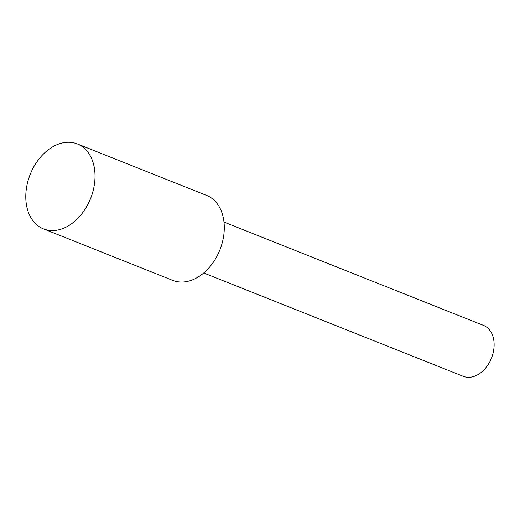 <?xml version="1.0" encoding="UTF-8"?>
<svg xmlns="http://www.w3.org/2000/svg" width="520" height="520" viewBox="0 0 520 520"><rect width="100%" height="100%" fill="white"/><g stroke="black" fill="none" stroke-linecap="round" stroke-linejoin="round"><path stroke-width="0.78" d="M26 191.874A45.734 32.507 111.7 0 1 77.324 143.93A45.734 32.507 111.7 0 1 94.809 180.967A45.734 32.507 111.7 0 1 43.485 228.911A45.734 32.507 111.7 0 1 26 191.874M77.324 143.93L206.589 195.41A45.734 32.507 111.7 0 1 224.075 232.44A45.734 32.507 111.7 0 1 172.75 280.384L43.485 228.911M223.99 222.079L483.529 325.423A27.391 19.468 111.7 0 1 494 347.607A27.391 19.468 111.7 0 1 463.262 376.324L203.723 272.974"/></g></svg>
